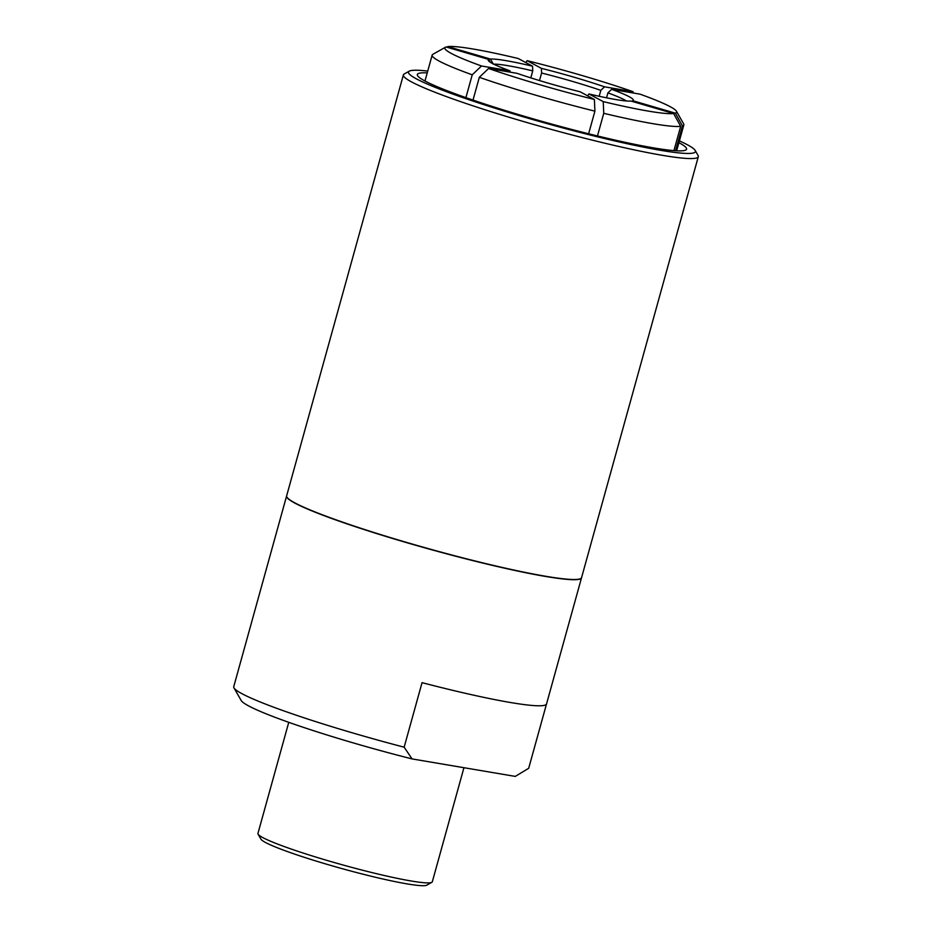 <?xml version="1.0" encoding="UTF-8"?>
<svg xmlns="http://www.w3.org/2000/svg" width="932" height="932" viewBox="0 0 932 932"><rect width="100%" height="100%" fill="white"/><g stroke="black" fill="none" stroke-linecap="round" stroke-linejoin="round"><path stroke-width="1.4" d="M286.625 495.952A153.023 12.99 15.5 0 0 286.59 496.045L251.628 622.133A153.023 12.99 15.5 0 0 251.593 622.296L233.699 686.826A153.023 12.99 15.5 0 0 233.967 687.874A153.023 12.99 15.5 0 0 404.15 747.184L422.045 682.655A153.023 12.99 15.5 0 0 546.548 703.916L581.51 577.84A153.023 12.99 15.5 0 0 581.533 577.735M546.49 704.079L528.689 768.283L515.268 776.403L412.06 758.916L404.15 747.184M286.59 496.045A153.023 12.99 15.5 0 0 430.584 549.461A153.023 12.99 15.5 0 0 581.51 577.84M427.73 71.088A148.887 12.64 15.5 0 0 409.276 71.158L404.208 73.989A153.023 12.99 15.5 0 0 403.381 74.909L286.648 495.847A153.023 12.99 15.5 0 0 430.631 549.263A153.023 12.99 15.5 0 0 581.568 577.642L698.301 156.704A153.023 12.99 15.5 0 0 698.068 155.493L695.19 150.448A148.887 12.64 15.5 0 0 679.405 140.883M490.325 62.281L488.752 59.438L446.113 46.961A120.251 10.217 15.5 0 0 445.531 47.206A120.251 10.217 15.5 0 0 481.506 65.986L509.886 70.797L510.352 72.183M587.591 95.81L588.966 93.946L603.225 101.611L603.75 113.308L597.47 135.944M631.733 101.273L632.746 100.703L675.385 113.18L682.434 125.971L675.572 150.728M530.809 77.869L532.755 70.867L532.545 66.195L518.274 58.518A120.251 10.217 15.5 0 0 447.873 46.6L490.512 59.077L493.343 64.203M525.753 62.537L527.128 60.673L541.387 68.351L541.597 73.022L539.512 80.56M673.941 150.611L680.675 126.333L673.626 113.541L630.987 101.064A75.271 6.396 15.5 0 1 588.966 93.946M446.859 47.171L447.873 46.6M594.383 99.456L580.123 91.79A75.271 6.396 15.5 0 1 516.969 73.313L488.589 68.502A120.251 10.217 15.5 0 0 594.383 99.456L594.907 111.153L588.628 133.777M599.183 96.264L600.825 90.357L604.542 86.827L632.91 91.639L633.387 93.025M675.385 113.18A120.251 10.217 15.5 0 0 676.446 111.246A120.251 10.217 15.5 0 0 640.004 94.144L611.625 89.344L607.92 92.862L606.546 97.813M626.374 100.959A71.135 6.046 15.5 0 0 607.92 92.862M632.746 100.703A75.271 6.396 15.5 0 0 632.875 100.633A75.271 6.396 15.5 0 0 611.625 89.344M600.825 90.357A71.135 6.046 15.5 0 0 541.597 73.022M488.752 59.438A75.271 6.396 15.5 0 0 488.333 60.545A75.271 6.396 15.5 0 0 509.886 70.797M604.542 86.827A75.271 6.396 15.5 0 0 541.387 68.351M632.91 91.639A120.251 10.217 15.5 0 0 527.128 60.673M682.434 125.971A130.596 11.091 15.5 0 0 683.843 124.9A130.596 11.091 15.5 0 0 683.634 123.863L676.446 111.246M603.75 113.308A130.596 11.091 15.5 0 0 680.675 126.333M603.225 101.611A120.251 10.217 15.5 0 0 673.626 113.541M488.589 68.502L479.316 77.321A130.596 11.091 15.5 0 0 594.907 111.153M445.531 47.206L432.867 54.312A130.596 11.091 15.5 0 0 432.157 55.093A130.596 11.091 15.5 0 0 472.233 74.816L481.506 65.986M479.316 77.321L473.013 100.085M465.907 97.627L472.233 74.816M532.755 70.867A71.135 6.046 15.5 0 0 493.75 64.168M532.545 66.195A75.271 6.396 15.5 0 0 490.512 59.077M288.757 722.335L257.943 833.429A90.474 7.677 15.5 0 0 258.082 834.152L260.96 839.184A86.338 7.328 15.5 0 0 342.067 868.636A86.338 7.328 15.5 0 0 426.751 885.167L431.819 882.324A90.474 7.677 15.5 0 0 432.308 881.788L463.938 767.712M258.082 834.152A90.474 7.677 15.5 0 0 343.069 865.013A90.474 7.677 15.5 0 0 431.819 882.324M233.967 687.874L241.167 700.48A142.689 12.116 15.5 0 0 412.06 758.916M403.381 74.909A153.023 12.99 15.5 0 0 547.375 128.325A153.023 12.99 15.5 0 0 698.301 156.704M409.276 71.158A148.887 12.64 15.5 0 0 548.564 124.026A148.887 12.64 15.5 0 0 695.19 150.448M427.229 72.882A139.695 11.86 15.5 0 0 417.559 75.62A139.695 11.86 15.5 0 0 548.773 123.269A139.695 11.86 15.5 0 0 685.789 150.005A139.695 11.86 15.5 0 0 678.915 142.678M676.655 150.798L683.843 124.9M424.98 80.991L432.157 55.093"/></g></svg>
